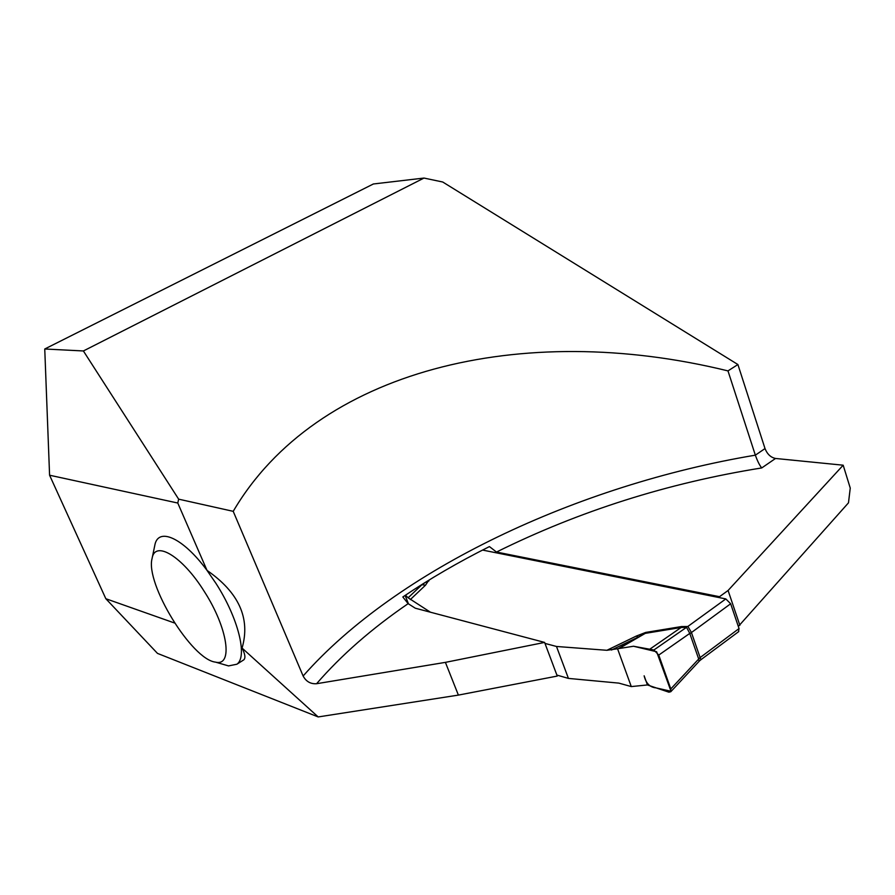 <?xml version="1.0" encoding="UTF-8"?>
<svg xmlns="http://www.w3.org/2000/svg" width="895" height="895" viewBox="0 0 895 895"><rect width="100%" height="100%" fill="white"/><g stroke="black" fill="none" stroke-linecap="round" stroke-linejoin="round"><path stroke-width="1.34" d="M152.072 558.514C154.824 539.808 182.423 556.242 204.317 591.528C227.934 628.021 233.326 666.674 215.55 662.132C191.754 659.749 145.158 583.473 152.072 558.514L154.757 545.57C157.811 526.663 182.815 537.425 207.013 570.383C238.92 592.524 250.6 618.423 242.075 648.081L318.184 716.94L157.486 653.395L105.834 598.721L49.583 475.223L44.75 348.994L83.392 350.963L178.653 499.164L233.215 511.336L303.125 676.005C306.124 681.554 310.599 684.127 316.584 683.713L445.408 662.367L544.607 642.42L415.269 608.197L408.142 603.655L402.828 596.965C429.667 578.83 458.542 562.026 489.431 546.588L496.49 552.047L719.513 596.697L728.082 590.476L843.179 465.199L775.529 458.464C770.752 457.457 767.25 454.157 765.012 448.574L755.346 455.163C757.573 461.339 759.71 465.59 761.757 467.928L775.529 458.464M105.834 598.721L174.57 623.021M49.583 475.223L177.781 503.035L207.013 570.383L216.019 583.495C238.271 618.02 247.837 656.852 236.884 664.224L228.549 665.914L224.365 664.694M233.215 511.336C316.148 370.06 521.069 320.052 727.982 370.899L755.346 455.163C577.342 484.956 396.586 569.958 303.125 676.005M445.408 662.367L458.385 695.102L557.261 676.072L544.607 642.42M458.385 695.102L318.184 716.94M178.653 499.164L177.781 503.035M242.075 648.081C245.129 654.1 245.7 658.026 243.776 659.861L242.746 660.51M738.33 626.444L848.482 502.833L850.25 488.077L843.179 465.199M728.082 590.476L739.863 625.314M719.871 597.726L719.513 596.697M83.392 350.963L423.995 178.06L373.372 183.978L44.75 348.994M423.995 178.06L442.723 182.009L737.905 364.533L727.982 370.899M737.905 364.533L765.012 448.574M482.562 550.067L725.823 598.923L730.656 603.767L739.046 628.558L738.476 631.769M428.828 580.195L425.561 585.14L421.937 584.737L427.228 581.179M430.417 612.202L408.131 597.782L421.937 584.737L419.408 586.091M631.277 686.577L647.432 684.955L668.912 692.193L670.791 691.723L670.791 688.937L658.754 655.073L653.887 649.994L633.515 646.246L617.561 648.763L631.277 686.577L618.859 683.12L568.437 678.41L556.489 646.47L544.977 643.415M556.489 646.47L606.877 650.296L617.561 648.763M606.877 650.296L636.233 636.099L645.698 632.429L645.284 633.358L638.146 637.128L611.464 650.038M556.891 675.087L568.437 678.41M645.698 632.429L681.52 626.556L687.942 626.511L691.387 632.418L700.886 659.749M738.789 631.546L700.561 659.973M405.457 595.209L408.131 597.782M408.489 603.879L405.122 595.432M649.871 649.132L681.129 627.484L645.284 633.358L619.664 648.193M658.754 655.073L689.776 633.403L686.543 627.339L681.129 627.484L681.52 626.556M670.791 691.723L699.084 661.338L698.693 659.011L670.791 688.937M725.823 598.923L687.83 626.478M636.233 636.099L638.146 637.128L618.635 648.428M691.387 632.418L689.866 633.694L698.693 659.011L700.136 657.556M428.895 580.933L424.476 582.891M647.432 684.955L644.143 675.803C645.899 683.254 649.826 687.27 655.923 687.863L671.015 691.264L656.639 651.761L633.515 646.246M496.49 552.047C579.345 511.034 667.759 482.998 761.757 467.928M316.584 683.713C341.275 655.207 371.794 628.525 408.142 603.655M425.561 585.14L410.335 599.572M698.581 658.731L739.046 628.558M730.656 603.767L689.866 633.694M653.887 649.994L686.532 627.328M215.55 662.132L228.549 665.914M236.884 664.224L243.776 659.861M699.129 661.215L700.785 659.816"/></g></svg>
